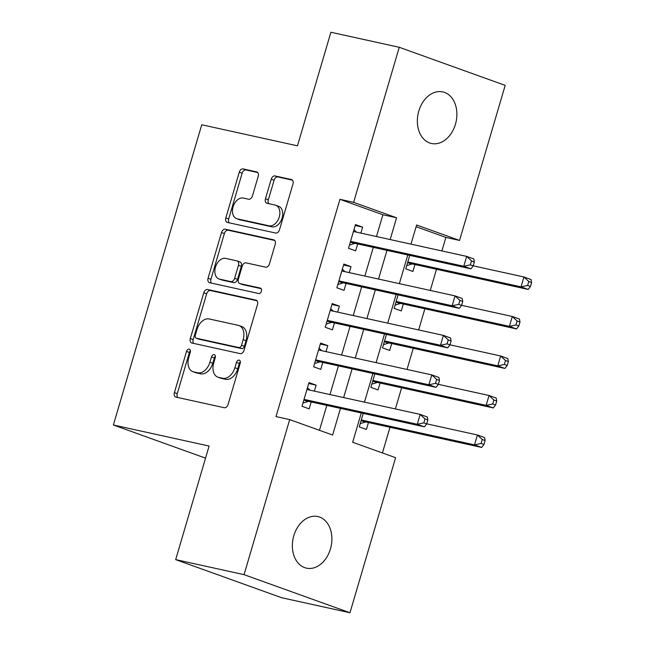 <?xml version="1.0" encoding="UTF-8"?>
<svg xmlns="http://www.w3.org/2000/svg" width="645" height="645" viewBox="0 0 645 645"><rect width="100%" height="100%" fill="white"/><g stroke="black" fill="none" stroke-linecap="round" stroke-linejoin="round"><path stroke-width="0.97" d="M189.203 349.13A2.838 1.919 -70.2 0 0 186.526 351.436L174.4 392.636A4.047 2.733 -70.2 0 0 175.714 397.038A4.047 2.733 -70.2 0 0 175.948 397.102L224.267 407.729A4.047 2.733 -70.2 0 0 228.088 404.439L240.214 363.24A2.838 1.919 -70.2 0 0 239.295 360.16A2.838 1.919 -70.2 0 0 239.134 360.112A2.838 1.919 -70.2 0 0 236.457 362.417L234.893 367.747A12.964 8.756 -70.2 0 1 222.646 378.268L218.623 377.381A12.964 8.756 -70.2 0 1 217.889 377.172A12.964 8.756 -70.2 0 1 213.68 363.087L215.253 357.749A2.838 1.919 -70.2 0 0 214.333 354.669A2.838 1.919 -70.2 0 0 214.172 354.621A2.838 1.919 -70.2 0 0 211.495 356.927L209.923 362.256A12.964 8.756 -70.2 0 1 197.684 372.778L193.653 371.891A12.964 8.756 -70.2 0 1 192.919 371.681A12.964 8.756 -70.2 0 1 188.719 357.588L190.283 352.259A2.838 1.919 -70.2 0 0 189.364 349.179A2.838 1.919 -70.2 0 0 189.203 349.13M190.42 350.743A2.838 1.919 -70.2 0 0 189.388 352.46L177.262 393.66A4.047 2.733 -70.2 0 0 177.762 397.497M240.351 361.724A2.838 1.919 -70.2 0 0 239.319 363.449L237.755 368.779L234.893 367.747M215.39 356.233A2.838 1.919 -70.2 0 0 214.358 357.951L212.786 363.288L209.923 362.256M455.435 124.283A26.413 19.398 -77.6 0 1 431.441 143.48A26.413 19.398 -77.6 0 1 418.79 111.101A26.413 19.398 -77.6 0 1 442.784 91.896A26.413 19.398 -77.6 0 1 455.435 124.283M330.45 548.935A26.413 19.398 -77.6 0 1 306.456 568.14A26.413 19.398 -77.6 0 1 293.806 535.761A26.413 19.398 -77.6 0 1 317.8 516.556A26.413 19.398 -77.6 0 1 330.45 548.935M258.202 176.359A4.047 2.733 -70.2 0 0 256.887 171.957A4.047 2.733 -70.2 0 0 256.662 171.892L243.1 168.909A4.047 2.733 -70.2 0 0 239.279 172.199L225.814 217.954A4.047 2.733 -70.2 0 0 227.129 222.356A4.047 2.733 -70.2 0 0 227.354 222.42L275.681 233.047A4.047 2.733 -70.2 0 0 279.503 229.757L292.967 184.002A4.047 2.733 -70.2 0 0 291.653 179.6A4.047 2.733 -70.2 0 0 291.427 179.536L275.052 175.94A4.047 2.733 -70.2 0 0 271.222 179.221L265.458 198.805A4.047 2.733 -70.2 0 0 266.772 203.207A4.047 2.733 -70.2 0 0 267.006 203.272L275.125 205.062A10.836 7.321 -70.2 0 1 275.738 205.239A10.836 7.321 -70.2 0 1 279.116 217.462A10.836 7.321 -70.2 0 1 269.021 225.806L237.207 218.808A10.836 7.321 -70.2 0 1 236.594 218.631A10.836 7.321 -70.2 0 1 233.224 206.4A10.836 7.321 -70.2 0 1 243.31 198.063L248.615 199.224A4.047 2.733 -70.2 0 0 252.445 195.943L258.202 176.359M361.289 412.961L352.662 442.252L395.603 457.7L349.977 612.75L281.599 597.713L175.682 559.618L209.101 446.042L113.383 424.99L201.74 124.767L297.466 145.818L330.893 32.25L399.263 47.287L505.188 85.382L459.554 240.432L416.614 224.992L410.978 244.141M175.682 559.618L244.052 574.655L289.686 419.605L332.627 435.044L340.471 408.39M376.486 236.554L382.896 214.777L339.955 199.329L276.012 416.597L289.686 419.605M339.955 199.329L353.629 202.337L399.263 47.287M207.609 289.5A4.047 2.733 -70.2 0 0 203.788 292.79L190.323 338.544A4.047 2.733 -70.2 0 0 191.638 342.947A4.047 2.733 -70.2 0 0 191.863 343.011L240.19 353.637A4.047 2.733 -70.2 0 0 244.012 350.348L257.476 304.593A4.047 2.733 -70.2 0 0 256.162 300.191A4.047 2.733 -70.2 0 0 255.936 300.127L207.609 289.5L210.48 290.532A4.047 2.733 -70.2 0 0 206.65 293.814L193.186 339.568A4.047 2.733 -70.2 0 0 193.685 343.406M208.069 278.245L221.533 232.49A4.047 2.733 -70.2 0 1 225.355 229.209L273.682 239.835A4.047 2.733 -70.2 0 1 273.907 239.9A4.047 2.733 -70.2 0 1 275.221 244.302L269.457 263.886A4.047 2.733 -70.2 0 1 265.635 267.167L246.035 262.862A4.047 2.733 -70.2 0 0 242.214 266.143L238.392 279.132A4.047 2.733 -70.2 0 0 239.706 283.534A4.047 2.733 -70.2 0 0 239.932 283.606L260.338 288.089A2.838 1.919 -70.2 0 1 260.499 288.138A2.838 1.919 -70.2 0 1 261.378 291.338A2.838 1.919 -70.2 0 1 258.734 293.515L209.609 282.712A4.047 2.733 -70.2 0 1 209.383 282.647A4.047 2.733 -70.2 0 1 208.069 278.245L210.931 279.277L224.395 233.522L221.533 232.49M409.728 255.38L405.761 268.868L412.913 271.44L414.953 264.531M398.102 294.878L394.127 308.366L401.287 310.946L403.327 304.029M386.476 334.384L382.501 347.873L389.661 350.445L391.692 343.535M374.85 373.89L370.875 387.371L378.034 389.951L380.066 383.033M314.373 391.128L316.131 385.154L308.971 382.582L301.997 406.286L309.157 408.857L311.188 401.948M325.999 351.63L327.757 345.656L320.597 343.084L313.623 366.779L320.783 369.359L322.814 362.442M337.625 312.124L339.383 306.149L332.223 303.577L325.249 327.281L332.409 329.853L334.441 322.943M349.251 272.625L351.009 266.651L343.85 264.071L336.875 287.775L344.035 290.347L346.067 283.437M319.46 430.312L326.797 405.382M329.982 394.563L338.423 365.876M341.608 355.064L350.05 326.37M353.234 315.558L361.676 286.872M364.86 276.052L373.302 247.366M360.878 233.119L362.635 227.145L355.476 224.573L348.502 248.269L355.661 250.849L357.693 243.931M382.437 452.967L389.999 427.28M395.393 408.954L401.625 387.774M407.019 369.448L413.251 348.276M418.645 329.942L424.878 308.77M430.271 290.444L436.504 269.271M441.898 250.937L445.88 237.425L416.106 226.718M363.224 413.389L359.249 426.877L366.408 429.449L368.44 422.54M113.383 424.99L205.545 458.144M349.977 612.75L244.052 574.655M445.88 237.425L459.554 240.432M407.793 254.952L399.352 283.639M396.167 294.459L387.726 323.145M384.541 333.957L376.1 362.643M372.915 373.463L364.473 402.149M390.161 239.561L396.57 217.784L353.629 202.337M343.656 397.57L352.097 368.884M355.282 358.072L363.724 329.377M366.908 318.565L375.35 289.879M378.534 279.059L386.976 250.373M382.896 214.777L396.57 217.784M316.131 385.154L308.697 383.525M327.757 345.656L320.323 344.019M339.383 306.149L331.949 304.513M351.009 266.651L343.575 265.014M362.635 227.145L355.202 225.508M192.919 371.681L195.782 372.705A12.964 8.756 -70.2 0 0 196.515 372.923L193.653 371.891M212.786 363.288A12.964 8.756 -70.2 0 1 200.547 373.802L196.515 372.923M217.889 377.172L220.751 378.196A12.964 8.756 -70.2 0 0 221.485 378.413L218.623 377.381M237.755 368.779A12.964 8.756 -70.2 0 1 225.508 379.292L221.485 378.413M256.976 300.755L210.48 290.532M195.338 335.102A2.838 1.919 -70.2 0 0 196.257 338.182A2.838 1.919 -70.2 0 0 196.419 338.23L238.827 347.558A2.838 1.919 -70.2 0 0 241.512 345.26L243.165 339.633A12.964 8.756 -70.2 0 0 238.956 325.548A12.964 8.756 -70.2 0 0 238.223 325.338L209.23 318.961A12.964 8.756 -70.2 0 0 196.991 329.482L195.338 335.102M198.966 339.149A2.838 1.919 -70.2 0 0 199.12 339.214A2.838 1.919 -70.2 0 0 199.281 339.262L196.419 338.23M238.956 325.548L241.819 326.58A12.964 8.756 -70.2 0 1 246.027 340.665L244.374 346.284A2.838 1.919 -70.2 0 1 241.69 348.59L199.281 339.262M274.722 240.464L228.225 230.233A4.047 2.733 -70.2 0 0 224.395 233.522M242.343 284.469A4.047 2.733 -70.2 0 0 242.568 284.566A4.047 2.733 -70.2 0 0 242.794 284.63L261.177 288.678M225.702 258.387A10.836 7.321 -70.2 0 0 215.607 266.732A10.836 7.321 -70.2 0 0 218.986 278.954A10.836 7.321 -70.2 0 0 219.598 279.132L230.805 281.599A4.047 2.733 -70.2 0 0 234.627 278.309L238.457 265.321A4.047 2.733 -70.2 0 0 237.142 260.919A4.047 2.733 -70.2 0 0 236.908 260.854L225.702 258.387M218.986 278.954L221.848 279.986A10.836 7.321 -70.2 0 0 222.461 280.164L219.598 279.132M239.771 261.878A4.047 2.733 -70.2 0 1 240.005 261.951A4.047 2.733 -70.2 0 1 241.319 266.353L237.497 279.341A4.047 2.733 -70.2 0 1 233.667 282.623L222.461 280.164M210.931 279.277A4.047 2.733 -70.2 0 0 211.431 283.115M236.594 218.631L239.456 219.663A10.836 7.321 -70.2 0 0 240.069 219.84L237.207 218.808M275.738 205.239L278.6 206.263A10.836 7.321 -70.2 0 1 281.978 218.494A10.836 7.321 -70.2 0 1 271.884 226.83L240.069 219.84M292.467 180.165L277.914 176.964A4.047 2.733 -70.2 0 0 274.085 180.253L268.328 199.837A4.047 2.733 -70.2 0 0 268.828 203.675M257.702 172.521L245.971 169.941A4.047 2.733 -70.2 0 0 242.141 173.231L228.677 218.978A4.047 2.733 -70.2 0 0 229.177 222.823M360.2 423.644L365.151 422.12A4.128 2.79 109.8 0 1 366.255 422.056L481.67 447.445L474.51 444.865L477.421 434.988L426.716 423.838M361.289 419.968L474.51 444.865L481.089 443.462L483.952 444.486L485.113 440.535L482.25 439.511L481.089 443.462M482.25 439.511L477.421 434.988L484.58 437.568L485.113 440.535M483.952 444.486L481.67 447.445M303.948 399.65L309.003 401.464L424.418 426.845L417.259 424.273L304.029 399.368M423.829 422.862L417.259 424.273L420.169 414.396L427.321 416.976L427.861 419.943L424.999 418.911L423.829 422.862L426.7 423.894L427.861 419.943M306.939 389.499L420.169 414.396L424.999 418.911M309.003 401.464A4.128 2.79 -70.2 0 0 307.899 401.529L302.948 403.052M307.471 387.693L310.035 390.177M424.418 426.845L426.7 423.894M371.826 384.146L376.777 382.614A4.128 2.79 109.8 0 1 377.881 382.558L493.296 407.938L486.137 405.366L489.047 395.49L438.342 384.339M372.915 380.461L486.137 405.366L492.716 403.955L495.578 404.987L496.739 401.037L493.876 400.005L492.716 403.955M493.876 400.005L489.047 395.49L496.207 398.062L496.739 401.037M495.578 404.987L493.296 407.938M383.453 344.64L388.403 343.116A4.128 2.79 109.8 0 1 389.507 343.051L504.922 368.432L497.763 365.86L500.673 355.984L449.968 344.833M384.541 340.955L497.763 365.86L504.342 364.449L507.204 365.481L508.365 361.531L505.503 360.499L504.342 364.449M505.503 360.499L500.673 355.984L507.833 358.564L508.365 361.531M507.204 365.481L504.922 368.432M395.087 305.133L400.029 303.61A4.128 2.79 109.8 0 1 401.134 303.545L516.548 328.934L509.389 326.362L512.299 316.485L461.594 305.327M396.167 301.457L509.389 326.362L515.968 324.951L518.83 325.983L519.991 322.032L517.129 321L515.968 324.951M517.129 321L512.299 316.485L519.459 319.057L519.991 322.032M518.83 325.983L516.548 328.934M406.713 265.635L411.655 264.103A4.128 2.79 109.8 0 1 412.76 264.047L528.174 289.428L521.023 286.856L523.925 276.979L473.22 265.829M407.793 261.951L521.023 286.856L527.594 285.445L530.456 286.477L531.617 282.526L528.755 281.494L527.594 285.445M528.755 281.494L523.925 276.979L531.085 279.551L531.617 282.526M530.456 286.477L528.174 289.428M315.574 360.144L320.63 361.958L436.044 387.347L428.885 384.775L315.655 359.87M435.464 383.364L428.885 384.775L431.795 374.898L438.947 377.47L439.487 380.445L436.625 379.413L435.464 383.364L438.326 384.396L439.487 380.445M318.565 349.993L431.795 374.898L436.625 379.413M320.63 361.958A4.128 2.79 -70.2 0 0 319.525 362.022L314.575 363.546M319.098 348.195L321.661 350.678M436.044 387.347L438.326 384.396M327.2 320.646L332.256 322.46L447.67 347.84L440.511 345.269L327.281 320.363M447.09 343.858L440.511 345.269L443.421 335.392L450.573 337.964L451.113 340.939L448.251 339.907L447.09 343.858L449.952 344.89L451.113 340.939M330.192 310.487L443.421 335.392L448.251 339.907M332.256 322.46A4.128 2.79 -70.2 0 0 331.151 322.516L326.201 324.048M330.724 308.689L333.288 311.172M447.67 347.84L449.952 344.89M338.827 281.139L343.882 282.953L459.296 308.342L452.137 305.762L338.915 280.865M458.716 304.359L452.137 305.762L455.048 295.886L462.199 298.466L462.739 301.433L459.877 300.409L458.716 304.359L461.578 305.383L462.739 301.433M341.818 270.989L455.048 295.886L459.877 300.409M343.882 282.953A4.128 2.79 -70.2 0 0 342.777 283.018L337.827 284.542M342.35 269.183L344.914 271.666M459.296 308.342L461.578 305.383M350.453 241.633L355.508 243.455L470.923 268.836L463.763 266.264L350.541 241.359M470.342 264.853L463.763 266.264L466.674 256.387L473.825 258.959L474.365 261.935L471.503 260.903L470.342 264.853L473.204 265.885L474.365 261.935M353.444 231.482L466.674 256.387L471.503 260.903M355.508 243.455A4.128 2.79 -70.2 0 0 354.403 243.512L349.453 245.044M353.976 229.685L356.54 232.168M470.923 268.836L473.204 265.885M189.388 352.46L186.526 351.436M239.319 363.449L236.457 362.417M214.358 357.951L211.495 356.927M200.547 373.802L197.684 372.778M225.508 379.292L222.646 378.268M177.262 393.66L174.4 392.636M256.379 300.288L255.936 300.127M193.186 339.568L190.323 338.544M206.65 293.814L203.788 292.79M241.69 348.59L238.827 347.558M244.374 346.284L241.512 345.26M246.027 340.665L243.165 339.633M228.225 230.233L225.355 229.209M274.133 239.996L273.682 239.835M242.794 284.63L239.932 283.606M233.667 282.623L230.805 281.599M237.497 279.341L234.627 278.309M241.319 266.353L238.457 265.321M271.884 226.83L269.021 225.806M268.328 199.837L265.458 198.805M274.085 180.253L271.222 179.221M277.914 176.964L275.052 175.94M291.879 179.697L291.427 179.536M228.677 218.978L225.814 217.954M242.141 173.231L239.279 172.199M245.971 169.941L243.1 168.909M257.113 172.054L256.662 171.892M365.151 422.12L361.087 420.653M366.255 422.056L361.208 420.242M303.827 400.061L307.899 401.529M376.777 382.614L372.713 381.155M377.881 382.558L372.834 380.735M388.403 343.116L384.339 341.648M389.507 343.051L384.46 341.237M400.029 303.61L395.966 302.15M401.134 303.545L396.086 301.731M411.655 264.103L407.592 262.644M412.76 264.047L407.713 262.233M315.453 360.563L319.525 362.022M327.079 321.057L331.151 322.516M338.706 281.551L342.777 283.018M350.332 242.052L354.403 243.512M199.12 339.214L196.257 338.182M242.568 284.566L239.706 283.534M240.005 261.951L237.142 260.919"/></g></svg>
